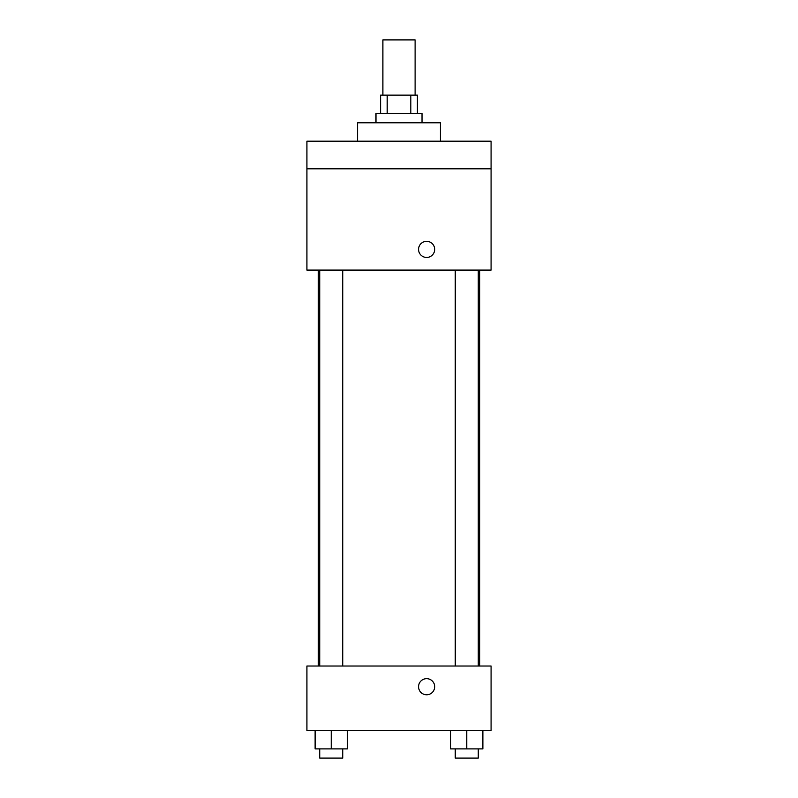 <?xml version="1.0" encoding="UTF-8"?>
<svg xmlns="http://www.w3.org/2000/svg" width="798" height="798" viewBox="0 0 798 798"><rect width="100%" height="100%" fill="white"/><g stroke="black" fill="none" stroke-linecap="round" stroke-linejoin="round"><path stroke-width="1.2" d="M415.11 95.142L415.11 39.9L382.89 39.9L382.89 95.142M387.19 113.565L387.19 95.142L380.586 95.142L380.586 113.565M387.19 95.142L417.414 95.142L417.414 113.565M410.81 113.565L410.81 95.142M375.978 122.772L375.978 113.565L422.022 113.565L422.022 122.772M440.436 141.186L440.436 122.772L357.564 122.772L357.564 141.186M306.921 141.186L491.079 141.186L491.079 168.807L306.921 168.807L306.921 141.186M491.079 168.807L491.079 270.093L306.921 270.093L306.921 168.807M426.621 257.455A8.06 8.06 0 0 1 419.648 245.365A8.06 8.06 0 0 1 433.603 245.365A8.06 8.06 0 0 1 426.621 257.455M306.921 666.021L491.079 666.021L491.079 730.479L306.921 730.479L306.921 666.021M426.621 694.779A8.06 8.06 0 0 1 419.648 682.689A8.06 8.06 0 0 1 433.603 682.689A8.06 8.06 0 0 1 426.621 694.779M450.651 730.479L450.651 748.893L482.88 748.893L482.88 730.479L482.88 748.893M466.77 748.893L466.77 730.479M478.281 748.893L478.281 758.1L455.259 758.1L455.259 748.893M315.12 730.479L315.12 748.893L347.349 748.893L347.349 730.479L347.349 748.893M331.23 748.893L331.23 730.479M342.741 748.893L342.741 758.1L319.719 758.1L319.719 748.893M479.658 666.021L479.658 270.093M318.342 666.021L318.342 270.093M455.259 270.093L455.259 666.021M478.281 270.093L478.281 666.021M342.741 666.021L342.741 270.093M319.719 666.021L319.719 270.093"/></g></svg>
